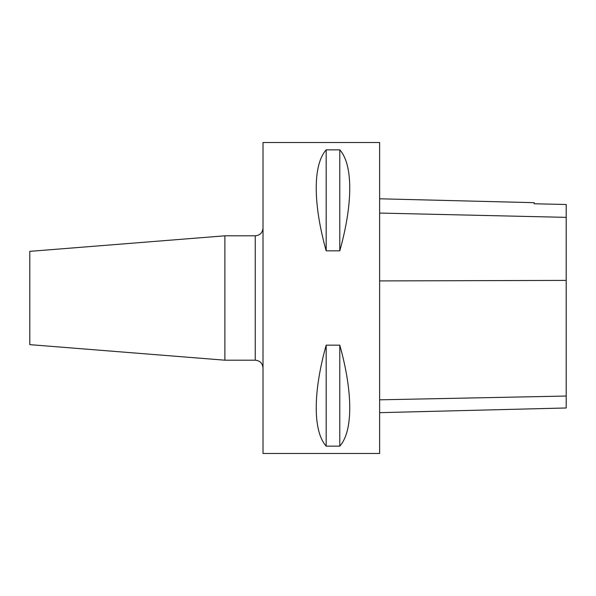 <?xml version="1.0" encoding="UTF-8"?>
<svg xmlns="http://www.w3.org/2000/svg" width="596" height="596" viewBox="0 0 596 596"><rect width="100%" height="100%" fill="white"/><g stroke="black" fill="none" stroke-linecap="round" stroke-linejoin="round"><path stroke-width="0.89" d="M263.015 453.482L263.015 142.519L379.63 142.519L379.63 453.482L263.015 453.482M326.183 345.159L339.787 345.159C353.063 392.518 353.063 431.318 339.787 446.151L326.183 446.151C312.907 431.318 312.907 392.518 326.183 345.159L326.183 446.151M326.183 149.849L339.787 149.849C353.063 164.682 353.063 203.482 339.787 250.841L326.183 250.841C312.907 203.482 312.907 164.682 326.183 149.849L326.183 250.841M379.63 412.663L566.2 407.977L566.2 204.502L534.135 203.772L534.135 202.677L379.63 198.796M339.787 345.159L339.787 446.151M339.787 149.849L339.787 250.841M255.244 235.807L255.244 360.193L224.886 360.193L224.886 235.807L255.244 235.807C259.968 235.345 262.553 232.76 263.015 228.037M224.886 235.807L29.8 251.356L29.8 344.644L224.886 360.193M566.2 396.042L379.63 399.819M566.2 280.403L379.63 280.917M566.2 217.361L379.63 213.063M255.244 360.193C259.968 360.655 262.553 363.24 263.015 367.963"/></g></svg>
